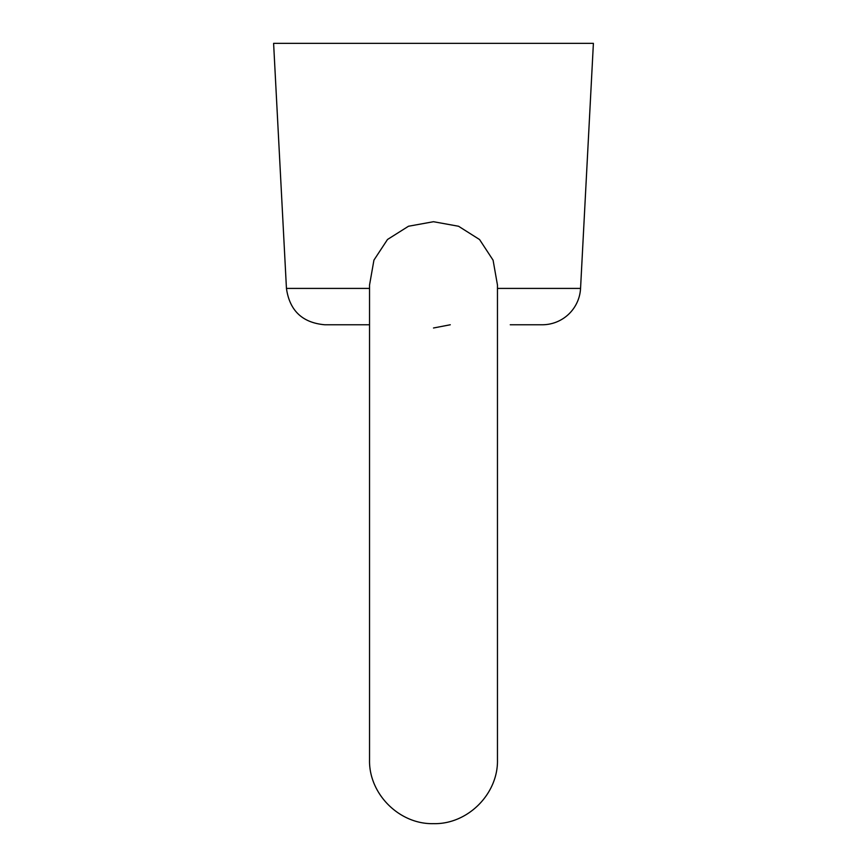 <?xml version="1.0" encoding="UTF-8"?>
<svg xmlns="http://www.w3.org/2000/svg" width="867" height="867" viewBox="0 0 867 867"><rect width="100%" height="100%" fill="white"/><g stroke="black" fill="none" stroke-linecap="round" stroke-linejoin="round"><path stroke-width="1.3" d="M433.5 221.714L408.498 226.244L387.506 239.476L373.937 260.111L369.537 285.07L369.537 759.687C368.659 793.869 399.329 824.528 433.5 823.65C467.671 824.528 498.341 793.869 497.463 759.687L497.463 285.07L493.085 260.187L479.559 239.541L458.545 226.254L433.5 221.714M450.276 324.767L433.5 327.997M497.463 288.408L580.554 288.408A38.376 38.376 0 0 1 542.233 324.767L510.251 324.767M580.554 288.408L593.396 43.35L273.604 43.35L286.446 288.408L369.537 288.408M369.537 324.767L324.767 324.767C302.388 322.762 289.611 310.646 286.446 288.408"/></g></svg>
